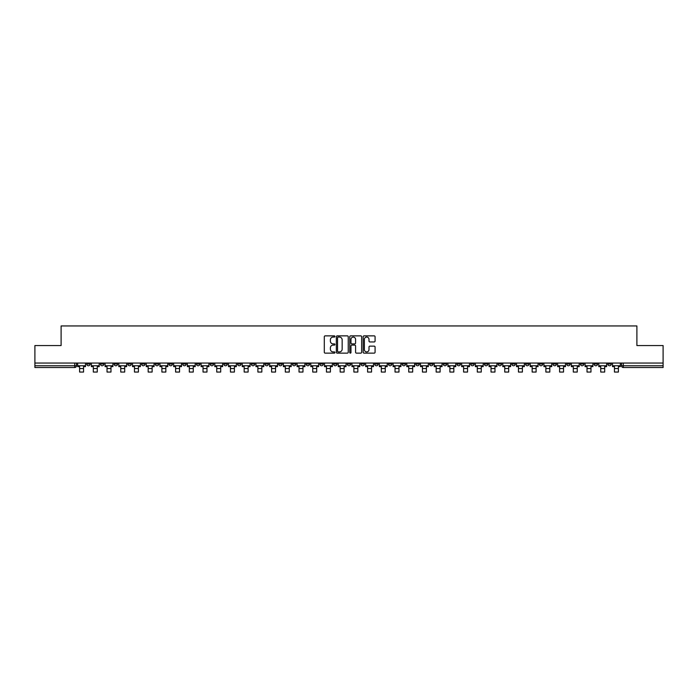 <?xml version="1.0" encoding="UTF-8"?>
<svg xmlns="http://www.w3.org/2000/svg" width="698" height="698" viewBox="0 0 698 698"><rect width="100%" height="100%" fill="white"/><g stroke="black" fill="none" stroke-linecap="round" stroke-linejoin="round"><path stroke-width="1.05" d="M334.935 336.471A0.602 0.602 0 0 0 334.333 335.869L325.163 335.869A0.864 0.864 0 0 0 324.3 336.733L324.3 352.263A0.864 0.864 0 0 0 325.163 353.127L334.333 353.127A0.602 0.602 0 0 0 334.935 352.516A0.602 0.602 0 0 0 334.333 351.914L333.147 351.914A2.757 2.757 0 0 1 330.381 349.157L330.381 347.857A2.757 2.757 0 0 1 333.147 345.1L334.333 345.1A0.602 0.602 0 0 0 334.935 344.498A0.602 0.602 0 0 0 334.333 343.887L333.147 343.887A2.757 2.757 0 0 1 330.381 341.13L330.381 339.839A2.757 2.757 0 0 1 333.147 337.073L334.333 337.073A0.602 0.602 0 0 0 334.935 336.471M539.24 363.047L539.24 364.007L542.756 364.007A1.762 1.762 0 0 1 540.994 365.769A1.762 1.762 0 0 1 539.24 364.007L539.24 363.047M456.954 363.047L456.954 364.007L460.471 364.007A1.762 1.762 0 0 1 458.708 365.769A1.762 1.762 0 0 1 456.954 364.007L456.954 363.047M443.239 363.047L443.239 364.007L446.755 364.007A1.762 1.762 0 0 1 445.001 365.769A1.762 1.762 0 0 1 443.239 364.007L443.239 363.047M360.953 363.047L360.953 364.007L364.469 364.007A1.762 1.762 0 0 1 362.716 365.769A1.762 1.762 0 0 1 360.953 364.007L360.953 363.047M347.238 363.047L347.238 364.007L350.762 364.007A1.762 1.762 0 0 1 349 365.769A1.762 1.762 0 0 1 347.238 364.007L347.238 363.047M333.531 363.047L333.531 364.007L337.047 364.007A1.762 1.762 0 0 1 335.284 365.769A1.762 1.762 0 0 1 333.531 364.007L333.531 363.047M306.099 363.047L306.099 364.007L309.615 364.007A1.762 1.762 0 0 1 307.862 365.769A1.762 1.762 0 0 1 306.099 364.007L306.099 363.047M278.676 364.007L278.676 363.047L278.676 364.007A1.762 1.762 0 0 0 280.43 365.769A1.762 1.762 0 0 1 278.676 364.007L282.193 364.007A1.762 1.762 0 0 1 280.43 365.769A1.762 1.762 0 0 0 282.193 364.007L282.193 363.047L282.193 364.007M264.961 364.007L264.961 363.047L264.961 364.007A1.762 1.762 0 0 0 266.715 365.769A1.762 1.762 0 0 1 264.961 364.007L268.477 364.007A1.762 1.762 0 0 1 266.715 365.769M251.245 364.007L251.245 363.047L251.245 364.007A1.762 1.762 0 0 0 252.999 365.769A1.762 1.762 0 0 1 251.245 364.007L254.761 364.007A1.762 1.762 0 0 1 252.999 365.769A1.762 1.762 0 0 0 254.761 364.007L254.761 363.047L254.761 364.007M237.529 363.047L237.529 364.007L241.046 364.007A1.762 1.762 0 0 1 239.292 365.769A1.762 1.762 0 0 1 237.529 364.007L237.529 363.047M223.814 363.047L223.814 364.007L227.33 364.007A1.762 1.762 0 0 1 225.576 365.769A1.762 1.762 0 0 1 223.814 364.007L223.814 363.047M210.107 363.047L210.107 364.007L213.623 364.007A1.762 1.762 0 0 1 211.86 365.769A1.762 1.762 0 0 1 210.107 364.007L210.107 363.047M196.391 364.007L196.391 363.047L196.391 364.007A1.762 1.762 0 0 0 198.145 365.769A1.762 1.762 0 0 1 196.391 364.007L199.907 364.007A1.762 1.762 0 0 1 198.145 365.769M168.96 364.007L168.96 363.047L168.96 364.007A1.762 1.762 0 0 0 170.722 365.769A1.762 1.762 0 0 1 168.96 364.007L172.476 364.007A1.762 1.762 0 0 1 170.722 365.769A1.762 1.762 0 0 0 172.476 364.007L172.476 363.047L172.476 364.007M155.244 364.007L155.244 363.047L155.244 364.007A1.762 1.762 0 0 0 157.006 365.769A1.762 1.762 0 0 1 155.244 364.007L158.76 364.007A1.762 1.762 0 0 1 157.006 365.769A1.762 1.762 0 0 0 158.76 364.007L158.76 363.047L158.76 364.007M141.537 364.007L141.537 363.047L141.537 364.007A1.762 1.762 0 0 0 143.291 365.769A1.762 1.762 0 0 1 141.537 364.007L145.053 364.007A1.762 1.762 0 0 1 143.291 365.769A1.762 1.762 0 0 0 145.053 364.007L145.053 363.047L145.053 364.007M127.821 364.007L127.821 363.047L127.821 364.007A1.762 1.762 0 0 0 129.575 365.769A1.762 1.762 0 0 1 127.821 364.007L131.337 364.007A1.762 1.762 0 0 1 129.575 365.769M114.106 364.007L114.106 363.047L114.106 364.007A1.762 1.762 0 0 0 115.868 365.769A1.762 1.762 0 0 1 114.106 364.007L117.622 364.007A1.762 1.762 0 0 1 115.868 365.769A1.762 1.762 0 0 0 117.622 364.007L117.622 363.047L117.622 364.007M100.39 364.007L100.39 363.047L100.39 364.007A1.762 1.762 0 0 0 102.152 365.769A1.762 1.762 0 0 1 100.39 364.007L103.906 364.007A1.762 1.762 0 0 1 102.152 365.769A1.762 1.762 0 0 0 103.906 364.007L103.906 363.047L103.906 364.007M374.215 341.95A0.864 0.864 0 0 0 375.079 341.086L375.079 336.733A0.864 0.864 0 0 0 374.215 335.869L364.033 335.869A0.864 0.864 0 0 0 363.169 336.733L363.169 352.263A0.864 0.864 0 0 0 364.033 353.127L374.215 353.127A0.864 0.864 0 0 0 375.079 352.263L375.079 346.993A0.864 0.864 0 0 0 374.215 346.138L369.861 346.138A0.864 0.864 0 0 0 368.998 346.993L368.998 349.611A2.312 2.312 0 0 1 366.686 351.914A2.312 2.312 0 0 1 364.382 349.611L364.382 339.385A2.312 2.312 0 0 1 366.686 337.073A2.312 2.312 0 0 1 368.998 339.385L368.998 341.086A0.864 0.864 0 0 0 369.861 341.95L374.215 341.95M34.9 363.047L34.9 345.554L61.101 345.554L61.101 325.949L636.899 325.949L636.899 345.554L663.1 345.554L663.1 363.047L34.9 363.047L34.9 365.769L76.483 365.769L76.483 363.047L76.483 365.769A1.762 1.762 0 0 1 74.721 367.523L34.9 367.523L34.9 365.769M348.241 336.733A0.864 0.864 0 0 0 347.386 335.869L337.204 335.869A0.864 0.864 0 0 0 336.34 336.733L336.34 352.263A0.864 0.864 0 0 0 337.204 353.127L347.386 353.127A0.864 0.864 0 0 0 348.241 352.263L348.241 336.733M350.614 335.869L360.796 335.869A0.864 0.864 0 0 1 361.66 336.733L361.66 352.263A0.864 0.864 0 0 1 360.796 353.127L356.442 353.127A0.864 0.864 0 0 1 355.579 352.263L355.579 345.964A0.864 0.864 0 0 0 354.715 345.1L351.827 345.1A0.864 0.864 0 0 0 350.963 345.964L350.963 352.516A0.602 0.602 0 0 1 350.361 353.127A0.602 0.602 0 0 1 349.759 352.516L349.759 336.733A0.864 0.864 0 0 1 350.614 335.869M621.517 363.047L621.517 365.769L663.1 365.769L663.1 367.523L623.279 367.523A1.762 1.762 0 0 1 621.517 365.769A1.762 1.762 0 0 0 623.279 367.523L623.279 363.047M663.1 363.047L663.1 365.769M611.317 364.007L611.317 363.047L611.317 364.007A1.762 1.762 0 0 1 609.563 365.769A1.762 1.762 0 0 1 607.801 364.007L611.317 364.007A1.762 1.762 0 0 1 609.563 365.769M607.801 363.047L607.801 364.007M597.61 363.047L597.61 364.007A1.762 1.762 0 0 1 595.848 365.769A1.762 1.762 0 0 1 594.094 364.007A1.762 1.762 0 0 0 595.848 365.769M594.094 363.047L594.094 364.007L597.61 364.007M583.894 363.047L583.894 364.007A1.762 1.762 0 0 1 582.132 365.769A1.762 1.762 0 0 1 580.378 364.007L583.894 364.007A1.762 1.762 0 0 1 582.132 365.769M580.378 363.047L580.378 364.007M570.179 363.047L570.179 364.007A1.762 1.762 0 0 1 568.425 365.769A1.762 1.762 0 0 1 566.663 364.007A1.762 1.762 0 0 0 568.425 365.769M566.663 363.047L566.663 364.007L570.179 364.007M556.463 363.047L556.463 364.007A1.762 1.762 0 0 1 554.709 365.769A1.762 1.762 0 0 1 552.947 364.007L556.463 364.007M552.947 363.047L552.947 364.007M542.756 363.047L542.756 364.007A1.762 1.762 0 0 1 540.994 365.769M529.04 363.047L529.04 364.007A1.762 1.762 0 0 1 527.278 365.769A1.762 1.762 0 0 1 525.524 364.007L529.04 364.007M525.524 363.047L525.524 364.007M515.325 363.047L515.325 364.007A1.762 1.762 0 0 1 513.562 365.769A1.762 1.762 0 0 1 511.809 364.007L515.325 364.007M511.809 363.047L511.809 364.007M501.609 363.047L501.609 364.007A1.762 1.762 0 0 1 499.855 365.769A1.762 1.762 0 0 1 498.093 364.007A1.762 1.762 0 0 0 499.855 365.769M498.093 363.047L498.093 364.007L501.609 364.007M487.893 363.047L487.893 364.007A1.762 1.762 0 0 1 486.14 365.769A1.762 1.762 0 0 1 484.377 364.007L487.893 364.007M484.377 363.047L484.377 364.007M474.186 363.047L474.186 364.007A1.762 1.762 0 0 1 472.424 365.769A1.762 1.762 0 0 1 470.67 364.007L474.186 364.007M470.67 363.047L470.67 364.007M460.471 363.047L460.471 364.007M446.755 363.047L446.755 364.007L446.755 363.047M433.039 363.047L433.039 364.007A1.762 1.762 0 0 1 431.285 365.769A1.762 1.762 0 0 1 429.523 364.007L433.039 364.007M429.523 363.047L429.523 364.007M419.324 363.047L419.324 364.007A1.762 1.762 0 0 1 417.57 365.769A1.762 1.762 0 0 1 415.807 364.007L419.324 364.007M415.807 363.047L415.807 364.007M405.617 363.047L405.617 364.007A1.762 1.762 0 0 1 403.854 365.769A1.762 1.762 0 0 1 402.1 364.007L405.617 364.007M402.1 363.047L402.1 364.007M391.901 363.047L391.901 364.007A1.762 1.762 0 0 1 390.138 365.769A1.762 1.762 0 0 1 388.385 364.007L391.901 364.007M388.385 363.047L388.385 364.007M378.185 363.047L378.185 364.007A1.762 1.762 0 0 1 376.431 365.769A1.762 1.762 0 0 1 374.669 364.007L378.185 364.007M374.669 363.047L374.669 364.007M364.469 363.047L364.469 364.007A1.762 1.762 0 0 1 362.716 365.769M350.762 363.047L350.762 364.007M337.047 364.007L337.047 363.047L337.047 364.007A1.762 1.762 0 0 1 335.284 365.769M323.331 363.047L323.331 364.007A1.762 1.762 0 0 1 321.569 365.769A1.762 1.762 0 0 1 319.815 364.007A1.762 1.762 0 0 0 321.569 365.769A1.762 1.762 0 0 0 323.331 364.007L319.815 364.007L319.815 363.047M309.615 364.007L309.615 363.047L309.615 364.007A1.762 1.762 0 0 1 307.862 365.769M295.9 363.047L295.9 364.007A1.762 1.762 0 0 1 294.146 365.769A1.762 1.762 0 0 1 292.383 364.007A1.762 1.762 0 0 0 294.146 365.769M292.383 363.047L292.383 364.007L295.9 364.007M268.477 363.047L268.477 364.007L268.477 363.047M241.046 364.007L241.046 363.047L241.046 364.007A1.762 1.762 0 0 1 239.292 365.769M227.33 364.007L227.33 363.047L227.33 364.007A1.762 1.762 0 0 1 225.576 365.769M213.623 364.007L213.623 363.047L213.623 364.007A1.762 1.762 0 0 1 211.86 365.769M199.907 363.047L199.907 364.007L199.907 363.047M186.192 364.007L186.192 363.047L186.192 364.007A1.762 1.762 0 0 1 184.438 365.769A1.762 1.762 0 0 1 182.675 364.007L186.192 364.007A1.762 1.762 0 0 1 184.438 365.769M182.675 363.047L182.675 364.007M131.337 363.047L131.337 364.007L131.337 363.047M90.199 363.047L90.199 364.007A1.762 1.762 0 0 1 88.437 365.769A1.762 1.762 0 0 1 86.683 364.007A1.762 1.762 0 0 0 88.437 365.769A1.762 1.762 0 0 0 90.199 364.007L90.199 363.047M86.683 363.047L86.683 364.007L90.199 364.007M74.721 363.047L74.721 367.523A1.762 1.762 0 0 0 76.483 365.769M338.146 337.073A0.602 0.602 0 0 0 337.544 337.675L337.544 351.312A0.602 0.602 0 0 0 338.146 351.914L339.403 351.914A2.757 2.757 0 0 0 342.16 349.157L342.16 339.839A2.757 2.757 0 0 0 339.403 337.073L338.146 337.073M355.579 339.429A2.312 2.312 0 0 0 353.275 337.117A2.312 2.312 0 0 0 350.963 339.429L350.963 343.023A0.864 0.864 0 0 0 351.827 343.887L354.715 343.887A0.864 0.864 0 0 0 355.579 343.023L355.579 339.429M77.67 365.769L85.488 365.769L85.488 366.651L83.559 366.651L83.559 372.051L79.598 372.051L79.598 366.651L77.67 366.651L77.67 363.047M85.488 365.769L85.488 363.047M91.386 365.769L99.203 365.769L99.203 366.651L97.275 366.651L97.275 372.051L93.314 372.051L93.314 366.651L91.386 366.651L91.386 363.047M99.203 365.769L99.203 363.047M105.093 365.769L112.919 365.769L112.919 366.651L110.982 366.651L110.982 372.051L107.03 372.051L107.03 366.651L105.093 366.651L105.093 363.047M112.919 365.769L112.919 363.047M118.808 365.769L126.635 365.769L126.635 366.651L124.698 366.651L124.698 372.051L120.745 372.051L120.745 366.651L118.808 366.651L118.808 363.047M126.635 365.769L126.635 363.047M132.524 365.769L140.35 365.769L140.35 366.651L138.413 366.651L138.413 372.051L134.461 372.051L134.461 366.651L132.524 366.651L132.524 363.047M140.35 365.769L140.35 363.047M146.24 365.769L154.057 365.769L154.057 366.651L152.129 366.651L152.129 372.051L148.168 372.051L148.168 366.651L146.24 366.651L146.24 363.047M154.057 365.769L154.057 363.047M159.947 365.769L167.773 365.769L167.773 366.651L165.845 366.651L165.845 372.051L161.884 372.051L161.884 366.651L159.947 366.651L159.947 363.047M167.773 365.769L167.773 363.047M173.662 365.769L181.489 365.769L181.489 366.651L179.552 366.651L179.552 372.051L175.599 372.051L175.599 366.651L173.662 366.651L173.662 363.047M181.489 365.769L181.489 363.047M187.378 365.769L195.204 365.769L195.204 366.651L193.267 366.651L193.267 372.051L189.315 372.051L189.315 366.651L187.378 366.651L187.378 363.047M195.204 365.769L195.204 363.047M201.094 365.769L208.92 365.769L208.92 366.651L206.983 366.651L206.983 372.051L203.031 372.051L203.031 366.651L201.094 366.651L201.094 363.047M208.92 365.769L208.92 363.047M214.81 365.769L222.627 365.769L222.627 366.651L220.699 366.651L220.699 372.051L216.738 372.051L216.738 366.651L214.81 366.651L214.81 363.047M222.627 365.769L222.627 363.047M228.516 365.769L236.343 365.769L236.343 366.651L234.406 366.651L234.406 372.051L230.453 372.051L230.453 366.651L228.516 366.651L228.516 363.047M236.343 365.769L236.343 363.047M242.232 365.769L250.059 365.769L250.059 366.651L248.122 366.651L248.122 372.051L244.169 372.051L244.169 366.651L242.232 366.651L242.232 363.047M250.059 365.769L250.059 363.047M255.948 365.769L263.774 365.769L263.774 366.651L261.837 366.651L261.837 372.051L257.885 372.051L257.885 366.651L255.948 366.651L255.948 363.047M263.774 365.769L263.774 363.047M269.664 365.769L277.49 365.769L277.49 366.651L275.553 366.651L275.553 372.051L271.592 372.051L271.592 366.651L269.664 366.651L269.664 363.047M277.49 365.769L277.49 363.047M283.379 365.769L291.197 365.769L291.197 366.651L289.269 366.651L289.269 372.051L285.308 372.051L285.308 366.651L283.379 366.651L283.379 363.047M291.197 365.769L291.197 363.047M297.086 365.769L304.913 365.769L304.913 366.651L302.976 366.651L302.976 372.051L299.023 372.051L299.023 366.651L297.086 366.651L297.086 363.047M304.913 365.769L304.913 363.047M310.802 365.769L318.628 365.769L318.628 366.651L316.691 366.651L316.691 372.051L312.739 372.051L312.739 366.651L310.802 366.651L310.802 363.047M318.628 365.769L318.628 363.047M324.518 365.769L332.344 365.769L332.344 366.651L330.407 366.651L330.407 372.051L326.455 372.051L326.455 366.651L324.518 366.651L324.518 363.047M332.344 365.769L332.344 363.047M338.233 365.769L346.051 365.769L346.051 366.651L344.123 366.651L344.123 372.051L340.162 372.051L340.162 366.651L338.233 366.651L338.233 363.047M346.051 365.769L346.051 363.047M351.949 365.769L359.767 365.769L359.767 366.651L357.838 366.651L357.838 372.051L353.877 372.051L353.877 366.651L351.949 366.651L351.949 363.047M359.767 365.769L359.767 363.047M365.656 365.769L373.482 365.769L373.482 366.651L371.545 366.651L371.545 372.051L367.593 372.051L367.593 366.651L365.656 366.651L365.656 363.047M373.482 365.769L373.482 363.047M379.372 365.769L387.198 365.769L387.198 366.651L385.261 366.651L385.261 372.051L381.309 372.051L381.309 366.651L379.372 366.651L379.372 363.047M387.198 365.769L387.198 363.047M393.087 365.769L400.914 365.769L400.914 366.651L398.977 366.651L398.977 372.051L395.024 372.051L395.024 366.651L393.087 366.651L393.087 363.047M400.914 365.769L400.914 363.047M406.803 365.769L414.621 365.769L414.621 366.651L412.693 366.651L412.693 372.051L408.731 372.051L408.731 366.651L406.803 366.651L406.803 363.047M414.621 365.769L414.621 363.047M420.51 365.769L428.336 365.769L428.336 366.651L426.408 366.651L426.408 372.051L422.447 372.051L422.447 366.651L420.51 366.651L420.51 363.047M428.336 365.769L428.336 363.047M434.226 365.769L442.052 365.769L442.052 366.651L440.115 366.651L440.115 372.051L436.163 372.051L436.163 366.651L434.226 366.651L434.226 363.047M442.052 365.769L442.052 363.047M447.942 365.769L455.768 365.769L455.768 366.651L453.831 366.651L453.831 372.051L449.878 372.051L449.878 366.651L447.942 366.651L447.942 363.047M455.768 365.769L455.768 363.047M461.657 365.769L469.484 365.769L469.484 366.651L467.547 366.651L467.547 372.051L463.594 372.051L463.594 366.651L461.657 366.651L461.657 363.047M469.484 365.769L469.484 363.047M475.373 365.769L483.19 365.769L483.19 366.651L481.262 366.651L481.262 372.051L477.301 372.051L477.301 366.651L475.373 366.651L475.373 363.047M483.19 365.769L483.19 363.047M489.08 365.769L496.906 365.769L496.906 366.651L494.969 366.651L494.969 372.051L491.017 372.051L491.017 366.651L489.08 366.651L489.08 363.047M496.906 365.769L496.906 363.047M502.796 365.769L510.622 365.769L510.622 366.651L508.685 366.651L508.685 372.051L504.733 372.051L504.733 366.651L502.796 366.651L502.796 363.047M510.622 365.769L510.622 363.047M516.511 365.769L524.338 365.769L524.338 366.651L522.401 366.651L522.401 372.051L518.448 372.051L518.448 366.651L516.511 366.651L516.511 363.047M524.338 365.769L524.338 363.047M530.227 365.769L538.053 365.769L538.053 366.651L536.116 366.651L536.116 372.051L532.155 372.051L532.155 366.651L530.227 366.651L530.227 363.047M538.053 365.769L538.053 363.047M543.943 365.769L551.76 365.769L551.76 366.651L549.832 366.651L549.832 372.051L545.871 372.051L545.871 366.651L543.943 366.651L543.943 363.047M551.76 365.769L551.76 363.047M557.65 365.769L565.476 365.769L565.476 366.651L563.539 366.651L563.539 372.051L559.587 372.051L559.587 366.651L557.65 366.651L557.65 363.047M565.476 365.769L565.476 363.047M571.365 365.769L579.192 365.769L579.192 366.651L577.255 366.651L577.255 372.051L573.302 372.051L573.302 366.651L571.365 366.651L571.365 363.047M579.192 365.769L579.192 363.047M585.081 365.769L592.907 365.769L592.907 366.651L590.97 366.651L590.97 372.051L587.018 372.051L587.018 366.651L585.081 366.651L585.081 363.047M592.907 365.769L592.907 363.047M598.797 365.769L606.614 365.769L606.614 366.651L604.686 366.651L604.686 372.051L600.725 372.051L600.725 366.651L598.797 366.651L598.797 363.047M606.614 365.769L606.614 363.047M612.512 365.769L620.33 365.769L620.33 366.651L618.402 366.651L618.402 372.051L614.441 372.051L614.441 366.651L612.512 366.651L612.512 363.047M620.33 365.769L620.33 363.047M79.598 368.535L83.559 368.535M79.598 372.051L83.559 372.051M93.314 368.535L97.275 368.535M93.314 372.051L97.275 372.051M107.03 368.535L110.982 368.535M107.03 372.051L110.982 372.051M120.745 368.535L124.698 368.535M120.745 372.051L124.698 372.051M134.461 368.535L138.413 368.535M134.461 372.051L138.413 372.051M148.168 368.535L152.129 368.535M148.168 372.051L152.129 372.051M161.884 368.535L165.845 368.535M161.884 372.051L165.845 372.051M175.599 368.535L179.552 368.535M175.599 372.051L179.552 372.051M189.315 368.535L193.267 368.535M189.315 372.051L193.267 372.051M203.031 368.535L206.983 368.535M203.031 372.051L206.983 372.051M216.738 368.535L220.699 368.535M216.738 372.051L220.699 372.051M230.453 368.535L234.406 368.535M230.453 372.051L234.406 372.051M244.169 368.535L248.122 368.535M244.169 372.051L248.122 372.051M257.885 368.535L261.837 368.535M257.885 372.051L261.837 372.051M271.592 368.535L275.553 368.535M271.592 372.051L275.553 372.051M285.308 368.535L289.269 368.535M285.308 372.051L289.269 372.051M299.023 368.535L302.976 368.535M299.023 372.051L302.976 372.051M312.739 368.535L316.691 368.535M312.739 372.051L316.691 372.051M326.455 368.535L330.407 368.535M326.455 372.051L330.407 372.051M340.162 368.535L344.123 368.535M340.162 372.051L344.123 372.051M353.877 368.535L357.838 368.535M353.877 372.051L357.838 372.051M367.593 368.535L371.545 368.535M367.593 372.051L371.545 372.051M381.309 368.535L385.261 368.535M381.309 372.051L385.261 372.051M395.024 368.535L398.977 368.535M395.024 372.051L398.977 372.051M408.731 368.535L412.693 368.535M408.731 372.051L412.693 372.051M422.447 368.535L426.408 368.535M422.447 372.051L426.408 372.051M436.163 368.535L440.115 368.535M436.163 372.051L440.115 372.051M449.878 368.535L453.831 368.535M449.878 372.051L453.831 372.051M463.594 368.535L467.547 368.535M463.594 372.051L467.547 372.051M477.301 368.535L481.262 368.535M477.301 372.051L481.262 372.051M491.017 368.535L494.969 368.535M491.017 372.051L494.969 372.051M504.733 368.535L508.685 368.535M504.733 372.051L508.685 372.051M518.448 368.535L522.401 368.535M518.448 372.051L522.401 372.051M532.155 368.535L536.116 368.535M532.155 372.051L536.116 372.051M545.871 368.535L549.832 368.535M545.871 372.051L549.832 372.051M559.587 368.535L563.539 368.535M559.587 372.051L563.539 372.051M573.302 368.535L577.255 368.535M573.302 372.051L577.255 372.051M587.018 368.535L590.97 368.535M587.018 372.051L590.97 372.051M600.725 368.535L604.686 368.535M600.725 372.051L604.686 372.051M614.441 368.535L618.402 368.535M614.441 372.051L618.402 372.051"/></g></svg>
